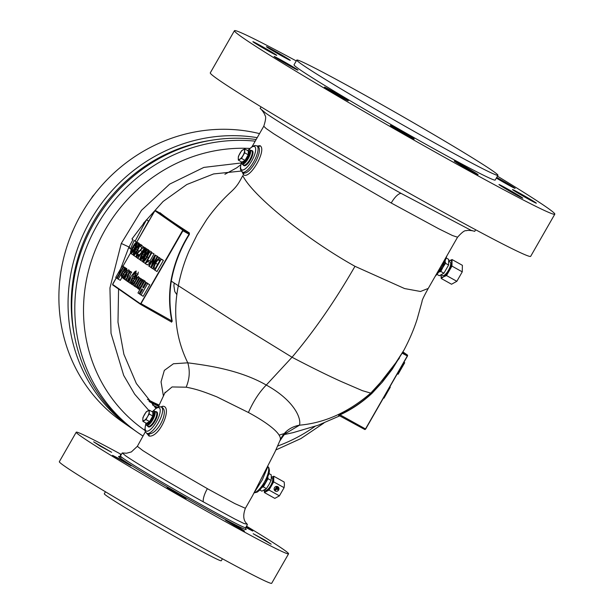 <?xml version="1.0" encoding="UTF-8"?>
<svg xmlns="http://www.w3.org/2000/svg" width="614" height="614" viewBox="0 0 614 614"><rect width="100%" height="100%" fill="white"/><g stroke="black" fill="none" stroke-linecap="round" stroke-linejoin="round"><path stroke-width="0.92" d="M158.865 405.785A130.935 123.437 -55.1 0 1 148.964 401.119M159.226 405.048A130.076 122.623 -55.1 0 1 147.421 399.323M158.834 405.846A130.935 123.437 -55.1 0 1 149.041 401.203M133.207 429.363A162.273 152.978 -55.1 0 1 131.358 428.088A162.273 152.978 -55.1 0 1 81.954 237.388A162.273 152.978 -55.1 0 1 257.22 137.651M259.53 133.622A162.273 152.978 124.9 0 0 75.33 225.407A162.273 152.978 124.9 0 0 122.194 421.703L131.358 428.088M211.216 140.307A159.701 150.553 124.9 0 0 74.578 336.372M256.153 139.508A162.273 152.978 124.9 0 0 94.165 222.92A162.273 152.978 124.9 0 0 135.042 430.652L138.096 432.786A162.273 152.978 -55.1 0 1 86.912 246.352A162.273 152.978 -55.1 0 1 255.201 141.166M148.788 410.367L134.65 394.15L123.675 375.377L111.019 333.295L109.937 287.966L121.273 243.451L141.489 210.318L169.694 184.1L203.848 167.407L241.172 162.971M242 170.984L213.595 173.939L186.825 184.515L163.109 201.469L143.476 223.273M139.478 237.334L148.619 220.979L146.47 219.781L135.126 241.195L136.745 242.1M135.832 242.591L136.208 241.801M159.594 212.828L160.008 212.705C164.498 216.489 174.276 223.22 189.342 232.898L189.396 234.448C180.347 248.854 174.315 264.396 171.306 281.066L170.945 280.997C173.946 264.327 179.986 248.739 189.074 234.241L188.828 233.082C173.785 223.404 164.007 216.642 159.487 212.797L155.472 210.556A0.43 0.407 124.9 0 0 154.905 210.732L136.753 242.139M186.149 387.181C189.619 378.961 190.163 370.841 187.777 362.82C175.965 338.621 172.826 312.925 178.352 285.733L171.129 281.035M163.424 396.13L161.052 381.839L164.329 370.403L173.432 363.764L187.777 362.82C207.125 365.384 239.345 369.62 266.276 385.047C293.047 399.783 301.589 417.512 299.502 425.18C324.676 422.969 348.414 412.286 370.733 393.113L362.39 390.665L341.1 381.478C327.799 375.476 311.444 367.402 292.041 357.248L236.49 323.087L178.352 285.733C180.685 273.667 184.261 262.086 189.089 250.988L197.086 234.84L206.68 219.566C213.695 209.635 221.593 200.594 230.396 192.428C238.071 185.459 239.237 181.897 242.806 175.673C252.431 195.597 305.864 238.907 354.976 266.307L404.595 288.565L420.506 291.481L428.257 288.419C423.837 296.385 421.764 300.737 422.064 301.474L417.167 319.111C413.936 329.257 409.523 339.603 403.943 350.149L392.239 369.252L382.207 382.269L372.061 393.259M257.12 146.025L260.006 145.679C267.366 149.609 249.821 180.194 243.359 174.714L242.415 172.227M472.243 230.787C472.327 230.588 467.093 230.096 466.21 230.741C464.813 230.173 461.928 232.33 457.553 237.211L452.464 235.53L438.741 228.776L391.225 203.011L303.193 152.103L273.76 133.791L266.108 128.503L263.774 126.231L252.108 146.554M243.359 174.714A1.719 1.619 125.2 0 0 242.944 172.526L242.806 172.442C248.754 177.553 264.596 149.908 257.742 146.378L257.45 146.216M251.034 150.491A8.542 2.84 119.2 0 1 251.963 150.568L252.316 150.76A8.542 2.84 119.2 0 1 250.489 159.855A8.542 2.84 119.2 0 1 243.988 165.68L243.635 165.481A8.542 2.84 119.2 0 1 243.083 164.736M251.963 150.568A8.542 2.84 119.2 0 1 250.136 159.655A8.542 2.84 119.2 0 1 243.635 165.481M261.065 106.867L260.152 108.455L265.616 113.06C282.348 124.918 347.087 163.301 401.287 193.479L471.099 230.342L474.729 231.348L475.643 229.759M234.433 30.7L210.295 72.851A184.599 5.772 29.8 0 0 218.446 79.728A184.599 5.772 29.8 0 0 394.656 184.991A184.599 5.772 29.8 0 0 530.673 256.33L554.81 214.179A184.599 5.772 -150.2 0 1 418.802 142.847A184.599 5.772 -150.2 0 1 242.584 37.577A184.599 5.772 -150.2 0 1 234.433 30.7A184.599 5.772 -150.2 0 1 296.27 60.94M513.12 190.056A13.738 0.43 29.8 0 0 526.229 197.885A13.738 0.43 29.8 0 0 536.352 203.196A13.738 0.43 29.8 0 0 535.746 202.681A13.738 0.43 29.8 0 0 522.629 194.853A13.738 0.43 29.8 0 0 512.513 189.542A13.738 0.43 29.8 0 0 513.12 190.056M499.197 184.576A13.738 0.43 29.8 0 0 498.959 184.522A13.738 0.43 29.8 0 0 509.566 191.092A13.738 0.43 29.8 0 0 522.56 198.13A13.738 0.43 29.8 0 0 522.798 198.184A13.738 0.43 29.8 0 0 512.191 191.614A13.738 0.43 29.8 0 0 499.197 184.576M457.261 162.449A13.738 0.43 29.8 0 0 454.253 161.045A13.738 0.43 29.8 0 0 461.843 165.857A13.738 0.43 29.8 0 0 475.09 173.302A13.738 0.43 29.8 0 0 478.099 174.698A13.738 0.43 29.8 0 0 470.508 169.894A13.738 0.43 29.8 0 0 457.261 162.449M398.54 129.6A13.738 0.43 29.8 0 0 390.381 125.394A13.738 0.43 29.8 0 0 406.061 134.842A13.738 0.43 29.8 0 0 414.22 139.048A13.738 0.43 29.8 0 0 398.54 129.6M338.767 94.832A13.738 0.43 29.8 0 0 324.445 87.119A13.738 0.43 29.8 0 0 333.962 93.059A13.738 0.43 29.8 0 0 348.284 100.773A13.738 0.43 29.8 0 0 338.767 94.832M293.96 67.471A13.738 0.43 29.8 0 0 281.258 60.118A13.738 0.43 29.8 0 0 274.12 56.48A13.738 0.43 29.8 0 0 278.127 59.151A13.738 0.43 29.8 0 0 290.829 66.504A13.738 0.43 29.8 0 0 297.967 70.134A13.738 0.43 29.8 0 0 293.96 67.471M276.131 54.83A13.738 0.43 29.8 0 0 263.015 46.994A13.738 0.43 29.8 0 0 252.891 41.691A13.738 0.43 29.8 0 0 253.498 42.197A13.738 0.43 29.8 0 0 266.614 50.033A13.738 0.43 29.8 0 0 276.737 55.344A13.738 0.43 29.8 0 0 276.131 54.83M290.046 60.31A13.738 0.43 29.8 0 0 290.292 60.356A13.738 0.43 29.8 0 0 279.685 53.786A13.738 0.43 29.8 0 0 266.691 46.748A13.738 0.43 29.8 0 0 266.445 46.702A13.738 0.43 29.8 0 0 277.06 53.272A13.738 0.43 29.8 0 0 290.046 60.31M496.35 178.06A13.738 0.43 29.8 0 0 508.607 185.106A13.738 0.43 29.8 0 0 515.123 188.398A13.738 0.43 29.8 0 0 511.124 185.735A13.738 0.43 29.8 0 0 496.703 177.438M497.44 176.149A184.599 5.772 -150.2 0 1 546.66 207.302A184.599 5.772 -150.2 0 1 554.81 214.179M497.939 175.282L495.206 180.048A115.908 3.623 -150.2 0 1 409.807 135.249A115.908 3.623 -150.2 0 1 299.156 69.152A115.908 3.623 -150.2 0 1 294.037 64.838L296.769 60.072A115.908 3.623 29.8 0 0 301.888 64.393A115.908 3.623 29.8 0 0 412.531 130.483A115.908 3.623 29.8 0 0 497.939 175.282A115.908 3.623 29.8 0 0 492.819 170.961A115.908 3.623 29.8 0 0 382.177 104.864A115.908 3.623 29.8 0 0 296.769 60.072M371.992 393.067L370.733 393.113L389.284 372.867L403.943 350.149M285.295 433.676L299.502 425.18C290.522 426.853 284.128 431.711 280.322 439.739C281.719 433.584 267.274 422.639 248.432 412.501C253.344 401.326 259.292 392.169 266.276 385.047L292.041 357.248C314.376 330.785 335.351 300.469 354.976 266.307M145.364 431.788L137.352 446.324L142.816 450.576L158.98 460.661L208.392 489.243L234.886 503.61L245.393 508.3L252.538 495.728L275.08 451.674L280.322 439.739M160.998 406.89L162.633 406.268C172.925 405.762 160.077 437.698 149.041 436.063L146.616 433.231M248.432 412.501L216.834 396.851C204.554 392.054 197.524 389.337 186.295 387.204L172.081 386.943L164.813 393.044L158.297 406.936M267.696 466.978L262.293 479.91L254.595 492.014M162.633 406.268A1.719 1.573 -94.8 0 1 161.559 407.166A15.028 4.989 119.2 0 1 158.335 422.862A15.028 4.989 119.2 0 1 146.777 433.33L148.373 433.776C157.169 435.41 169.571 411.119 161.935 407.381L161.589 407.189M245.393 508.3C240.742 520.718 247.557 523.788 247.15 524.202L243.996 523.527L234.855 519.022L203.357 501.891C172.097 484.523 134.996 462.457 125.417 455.626L122.232 452.948L126.522 453.232L131.35 451.942L137.352 446.324M147.621 425.932A8.542 2.84 -60.8 0 0 148.166 426.684L148.519 426.876A8.542 2.84 -60.8 0 0 155.027 421.05A8.542 2.84 -60.8 0 0 156.846 411.963L156.493 411.764A8.542 2.84 -60.8 0 0 155.572 411.687M148.166 426.684A8.542 2.84 -60.8 0 0 154.667 420.851A8.542 2.84 -60.8 0 0 156.493 411.764M245.784 527.449L252.745 531.056L246.114 526.881M120.95 455.181L120.221 454.913L120.828 455.396M93.635 441.819L99.859 445.941L111.625 452.295L93.635 441.819M112.539 455.358L131.051 465.834L120.121 459.18L112.539 455.358M172.365 490.954L186.126 498.476L171.705 489.88L167.123 487.593L172.365 490.954M238.071 527.748L244.579 531.102L240.703 528.562L225.576 520.219L238.071 527.748M271.165 544.196L264.941 540.074L253.175 533.719L271.165 544.196M246.521 526.167A122.347 3.83 -150.2 0 1 283.169 549.254A122.347 3.83 -150.2 0 1 288.572 553.813A122.347 3.83 -150.2 0 1 198.422 506.527A122.347 3.83 -150.2 0 1 81.631 436.761A122.347 3.83 -150.2 0 1 76.228 432.202A122.347 3.83 -150.2 0 1 121.349 454.483M76.228 432.202L59.335 461.69A122.347 3.83 29.8 0 0 64.739 466.249A122.347 3.83 29.8 0 0 181.537 536.014A122.347 3.83 29.8 0 0 271.68 583.3L288.572 553.813M105.439 491.768L104.296 493.763A67.402 2.111 29.8 0 0 107.266 496.273A67.402 2.111 29.8 0 0 171.605 534.71A67.402 2.111 29.8 0 0 221.27 560.759L222.414 558.763M189.396 234.448L182.949 230.757L140.583 304.367A0.43 0.407 124.9 0 1 140.545 304.344L166.716 319.257M140.591 304.375L171.367 321.905L171.874 321.237C169.149 307.89 168.842 294.474 170.953 280.997L171.306 281.089C169.211 294.543 169.518 307.898 172.235 321.176L171.49 322.181M133.069 254.749L130.636 253.39C130.16 252.162 130.859 250.044 132.731 247.035C134.389 243.881 135.824 242.277 137.022 242.231L139.493 244.027M141.834 247.565L141.274 248.877M135.778 256.637L133.345 255.278C132.87 254.058 133.568 251.94 135.441 248.923C137.099 245.769 138.534 244.165 139.739 244.119L142.202 245.869M141.304 245.416L143.561 246.989L137.175 253.72L136.761 256.076L138.595 254.557L138.925 254.963L136.101 257.197L136.768 253.459L142.325 247.91L140.575 246.69L141.304 245.416L145.664 248.271M141.274 252.684L139.324 254.925L137.175 253.72M144.727 247.795L145.05 248.025L137.759 258.356L137.436 258.126L144.727 247.795L147.214 249.192M139.877 259.599L137.759 258.356M142.563 261.364L140.13 260.006C139.654 258.778 140.345 256.66 142.218 253.651C143.883 250.489 145.311 248.893 146.516 248.847L148.987 250.642M145.257 263.252L142.839 261.894C142.364 260.666 143.062 258.548 144.927 255.539C146.593 252.385 148.028 250.781 149.225 250.735L151.397 251.84L151.696 252.607M151.428 252.469L151.835 252.753L146.784 261.564L148.58 260.413L147.92 261.572L145.127 263.483L151.428 252.469L154.022 253.874L149.908 261.065M148.58 260.413L150.798 261.503L150.039 262.823L147.467 264.933L145.372 263.659M157.215 256.506L157.668 256.813L151.359 267.827L150.867 267.489L154.022 257.765L149.141 266.284L148.695 265.977L155.004 254.956L155.488 255.301L152.333 265.025L157.215 256.506L159.671 258.264M155.004 254.956L157.583 256.69M162.119 259.515L163.378 260.397L156.984 271.565L153.178 268.871L153.116 267.742L155.158 262.861C157.176 259.323 158.773 257.834 159.955 258.41L162.119 259.515L159.793 258.31L161.19 259.269L154.881 270.283M125.409 267.857L122.309 265.931L115.716 277.451L117.19 278.411M147.774 283.499L144.551 281.427L137.958 292.947L139.969 294.229M139.102 293.745L141.911 288.856L142.717 289.417L139.915 294.313L143.185 296.301L149.785 284.781L146.516 282.793L143.576 287.92L142.763 287.352L145.702 282.233L144.551 281.427M145.388 281.895L144.72 280.851M141.151 278.871L138.073 276.914L134.22 283.798L134.113 286.024L136.285 287.245M142.341 279.593L139.792 278.111L136.385 284.067L135.425 284.612L139.079 277.612L138.073 276.914M139.033 277.451L138.311 276.4M127.321 281.296L131.365 272.24L130.544 271.672L127.067 276.668L129.608 271.012L128.856 270.49L123.26 278.464L123.69 278.741L127.006 273.998L124.565 279.37L125.433 279.976L128.579 275.448L126.261 280.56L127.75 281.619L130.767 277.666L128.817 282.34L129.892 283.085L134.098 273.23L135.656 271.841L134.596 274.281L137.129 275.402L137.95 274.358L138.273 272.102M134.243 278.925L134.696 277.85M131.68 272.301L128.856 270.49M131.365 272.24L130.544 271.672M129.339 270.759L128.618 269.638M126.246 268.379L123.759 266.936L117.159 278.457L120.29 280.337L121.91 277.505M124.865 272.347L125.44 271.342M118.164 279.155L124.765 267.643L123.759 266.936M124.765 267.643L126.062 268.364M121.718 277.39L123.391 277.014L125.693 273.982L127.152 270.406L126.737 268.594L125.003 268.802L123.851 270.191L124.243 270.674L126.016 269.362L126.093 270.49L124.98 272.67L123.115 271.365L121.319 275.433L121.718 277.39L123.944 278.633M124.588 272.393L123.805 273.76L124.197 274.028L122.14 276.622L123.383 273.46L123.805 273.76L124.588 272.393L125.01 272.631L124.588 272.393M123.391 277.014L124.036 277.367M124.949 275.187L125.394 275.433M125.693 273.982L126.208 274.266M126.346 272.731L127.021 273.107M127.152 270.406L128.426 271.112M124.243 270.674L125.655 271.457M125.049 269.615L126.169 270.244M122.24 275.632L122.969 276.039M123.115 271.365L125.11 272.478M123.69 278.741L124.619 279.255M125.433 279.976L126.307 280.468M129.608 271.012L131.726 272.202M127.75 281.619L128.856 282.24M134.596 274.281L135.832 273.169L136.201 270.943L134.497 271.971L127.367 281.327M129.892 283.085L131.074 283.745M133.814 273.69L134.489 274.067M134.098 273.23L134.55 273.483M135.011 274.22L137.129 275.402M135.832 273.169L137.95 274.358M131.419 284.152L133.092 283.768L135.395 280.736L136.853 277.167L136.431 275.348L134.704 275.563L133.553 276.945L133.944 277.428L135.709 276.116L135.794 277.244L134.673 279.424L132.808 278.127L131.02 282.194L131.419 284.152L133.637 285.395M134.289 279.155L133.507 280.521L133.898 280.79L131.833 283.384L133.084 280.222L133.507 280.514L134.289 279.155L134.704 279.385L134.289 279.155M133.092 283.768L134.029 284.297M134.643 281.941L135.057 282.171M136.047 279.485L136.462 279.723M136.853 277.167L137.666 277.62M133.944 277.428L135.356 278.219M134.742 276.377L135.871 276.998M131.941 282.394L132.67 282.793M132.808 278.127L134.811 279.24M134.113 286.024L135.763 285.149L135.034 286.423L136.039 287.129L140.798 278.817L139.792 278.111M134.205 286.078L135.855 286.999M136.039 287.129L137.275 287.82M140.798 278.817L142.187 279.593M135.433 284.09L136.024 284.42M135.801 283.338L136.561 283.76M139.079 277.612L141.197 278.794M137.743 288.557L139.447 288.219L141.765 285.218L143.246 281.511L142.77 279.769L141.151 280.03L138.749 283.123L137.283 286.715L137.743 288.557L139.969 289.808M142.77 279.761L144.889 280.951L142.77 279.769L140.66 284.466L138.265 287.651L139.846 283.898L142.671 279.708L144.797 280.89M138.802 287.39L138.296 287.667M142.287 281.296L141.688 280.959L142.256 280.675M139.447 288.219L140.368 288.733M141.765 285.218L142.233 285.479M143.246 281.511L144.198 282.049M138.234 287.022L138.833 287.352M139.846 283.898L140.706 284.374M141.066 295.111L147.659 283.599L146.516 282.793M147.659 283.599L149.785 284.781M142.763 287.352L143.63 287.836M145.702 282.233L147.82 283.415M116.721 278.15L123.314 266.629L122.309 265.931M123.314 266.629L125.433 267.811M159.341 259.568L158.028 259.791L155.588 263.191L153.884 267.673L155.081 268.84L160.093 260.09L159.279 259.53M158.028 259.791L160.131 261.042M155.588 263.191L157.737 264.396M153.884 267.673L155.327 268.418M154.344 268.326L155.142 268.732M161.19 259.269L163.378 260.397M155.488 255.301L157.668 256.414M149.141 266.284L150.906 267.359M151.359 267.827L153.216 268.963M157.668 256.813L159.855 257.941M147.92 261.572L150.039 262.823M151.835 252.753L154.022 253.874M151.313 251.794L149.148 250.689L149.394 252.316L151.566 253.467M149.394 252.316L147.137 257.082C145.48 260.236 144.044 261.84 142.839 261.894L144.95 263.176M143.561 260.796L146.738 256.805L148.58 251.87L145.334 255.823L143.53 260.789M145.334 255.823L147.475 257.028M147.137 257.082L148.388 257.78M148.603 249.906L146.439 248.8L146.685 250.428L148.005 251.126M146.685 250.428L144.428 255.194C142.77 258.348 141.335 259.952 140.13 260.006L142.233 261.288M140.852 258.908L144.021 254.917L145.871 249.982L142.617 253.935L140.821 258.893M142.617 253.935L144.766 255.14M144.428 255.194L144.958 255.485M145.05 248.025L147.245 249.154M136.108 257.205L137.498 258.049L136.108 257.205M138.925 254.963L139.47 255.247M138.595 254.557L139.601 255.063M140.399 250.435L142.502 251.686M143.008 247.849L144.206 248.532M143.561 246.989L145.756 248.11M141.826 245.178L139.662 244.073L139.908 245.7L140.852 246.206M139.908 245.7L137.651 250.466C135.986 253.628 134.55 255.232 133.345 255.278L135.456 256.56M134.067 254.188L137.244 250.19L139.086 245.255L135.84 249.207L134.044 254.173M135.84 249.207L137.989 250.412M137.651 250.466L138.649 251.026M139.109 243.29L136.945 242.185L137.191 243.812L138.511 244.51M137.191 243.812L134.942 248.578C133.276 251.732 131.841 253.336 130.636 253.39L132.747 254.672M131.358 252.293L134.535 248.302L136.377 243.367L133.131 247.319L131.327 252.285M133.131 247.319L135.272 248.524M134.942 248.578L135.471 248.877M155.449 210.541L183.233 229.897A0.43 0.407 124.9 0 0 182.665 230.073L154.905 210.732M189.342 232.898L188.828 233.082L183.233 229.897L182.949 230.757L182.665 230.073M116.299 277.858L112.684 284.459L140.437 303.8A0.43 0.407 124.9 0 0 140.545 304.344L112.792 285.003A0.43 0.407 124.9 0 0 112.822 285.026L140.514 304.321M160.008 212.705A0.43 0.414 -53.4 0 1 159.487 212.797L155.465 210.548L154.559 211.001L136.73 242.139M135.126 241.195L134.136 240.496L130.437 249.038L128.748 247.511L132.946 239.667L131.949 238.969L146.47 219.781M119.062 273.03L128.748 247.511M140.437 303.8L140.775 303.508L172.235 321.176M339.35 415.655L338.59 415.455L339.811 414.711C351.423 409.384 362.137 402.17 371.954 393.09L372.069 393.259C362.191 402.393 351.431 409.63 339.803 414.964L338.905 415.425A0.43 0.422 107.2 0 1 338.966 415.448L364.762 429.501L365.499 428.963L407.297 355.982L407.397 355.022L402.968 351.937L407.427 355.038A0.43 0.407 124.9 0 0 407.397 355.022L402.715 352.467A0.43 0.43 -35.3 0 1 402.684 352.451M339.811 414.711L365.668 429.04L407.466 356.059L402.254 353.234M399.33 358.261L372.069 393.259M403.943 362.206L404.703 362.728L398.102 374.248L397.304 373.803M404.703 362.728L403.905 362.283M383.497 397.918L383.996 398.171L390.304 387.158L389.844 386.835M390.304 387.158L389.829 386.866M364.793 429.508A0.43 0.407 124.9 0 0 365.315 429.316L364.762 429.501L338.997 415.463M407.443 356.043L407.535 355.59A0.43 0.407 124.9 0 0 407.427 355.038L407.466 356.059L365.652 429.025M118.571 289.033L117.988 322.197L123.882 354.263L136.362 383.527L155.91 408.272M263.882 485.114A8.159 2.709 -60.8 0 0 265.478 482.688A8.159 2.709 -60.8 0 0 266.967 479.588M269.062 473.594L271.204 474.791L271.334 477.715L271.096 480.432L268.947 484.623L266.422 488.606L264.319 489.972L261.848 491.131L259.883 490.033M262.301 487.309L263.322 486.871L268.003 478.705L267.904 477.377M268.003 478.705L271.096 480.432M271.334 477.776L272.179 478.252A6.869 2.279 119.2 0 1 270.713 485.559A6.869 2.279 119.2 0 1 265.486 490.248L264.649 489.78M263.322 486.871L266.422 488.606M264.22 490.026A8.159 2.709 -60.8 0 0 266.438 491.154A8.159 2.709 -60.8 0 0 271.066 485.804A8.159 2.709 -60.8 0 0 273.46 478.897A8.159 2.709 -60.8 0 0 271.342 477.285M264.204 489.596L264.434 492.574L269.001 490.041L273.683 481.875L273.79 476.234L271.227 477.347M273.79 476.234L284.19 482.044L284.42 485.014L284.09 487.685L273.683 481.875M284.09 487.685L279.408 495.851L274.834 498.384L264.434 492.574M279.408 495.851L269.001 490.041M278.626 490.026A2.525 2.379 124.9 0 0 277.988 486.795A2.525 2.379 124.9 0 0 274.466 487.7A2.525 2.379 124.9 0 0 275.103 490.931A2.525 2.379 124.9 0 0 278.626 490.026M275.064 490.908A2.525 2.379 124.9 0 0 278.556 489.972A2.525 2.379 124.9 0 0 277.95 486.772M276.576 486.81L277.835 487.524A1.082 1.021 -55.1 0 1 278.188 488.959A1.082 1.021 -55.1 0 1 276.76 489.396L276.17 489.066L275.456 490.317L274.788 489.934L275.863 488.061L277.121 488.775L277.482 488.145L276.223 487.432L276.576 486.81L277.766 487.47A1.082 1.021 -55.1 0 1 277.881 487.547M277.052 488.721L277.405 488.107M276.292 487.485L276.653 486.856M275.863 488.061L277.121 488.775M274.857 489.987L275.932 488.107M439.793 271.902L440.814 271.465L442.97 267.274A8.159 2.709 119.2 0 1 441.382 269.699M440.814 271.465L443.914 273.192L439.34 275.717L437.383 274.627M448.826 261.38L450.093 262.086A7.729 2.563 119.2 0 1 448.443 270.313A7.729 2.563 119.2 0 1 442.556 275.586L441.251 274.857M446.555 258.187L448.696 259.384L448.596 265.025L443.914 273.192M444.459 264.173A8.159 2.709 119.2 0 1 442.97 267.274L445.495 263.291L448.596 265.025M445.495 263.291L445.396 261.963M448.811 261.011A9.448 3.139 119.2 0 1 449.095 260.843A9.448 3.139 119.2 0 1 451.681 262.646A9.448 3.139 119.2 0 1 448.911 270.636A9.448 3.139 119.2 0 1 443.554 276.83A9.448 3.139 119.2 0 1 440.967 275.034A9.448 3.139 119.2 0 1 440.975 274.995M443.554 276.83L446.524 275.548L451.942 266.092L462.258 271.849L456.839 281.304L451.543 284.236L441.228 278.48L443.554 276.83M446.524 275.548L456.839 281.304M451.942 266.092L452.065 259.561L462.38 265.317L462.258 271.849M452.065 259.561L448.811 261.004M440.967 275.034L441.228 278.48M252.231 151.85A7.982 2.656 119.2 0 1 252.254 151.957A7.982 2.656 119.2 0 1 252.323 152.786A7.982 2.656 119.2 0 1 249.714 159.993A7.982 2.656 119.2 0 1 244.971 165.005A7.982 2.656 119.2 0 1 244.871 165.036M241.233 161.735L242.054 164.161L243.681 165.066A8.159 2.709 -60.8 0 0 244.763 165.074A8.159 2.709 -60.8 0 0 249.614 159.962A8.159 2.709 -60.8 0 0 252.277 152.594A8.159 2.709 -60.8 0 0 252.208 151.742A8.159 2.709 -60.8 0 0 251.633 150.821L249.046 149.77L247.511 150.491M241.97 162.15A6.447 2.141 -60.8 0 0 245.032 160.384L241.908 162.111A6.447 2.141 -60.8 0 0 241.97 162.15L242.53 162.464A6.447 2.141 -60.8 0 0 246.605 159.387A6.447 2.141 -60.8 0 0 249.33 152.617A6.447 2.141 -60.8 0 0 248.816 151.213L248.248 150.898A6.447 2.141 -60.8 0 0 248.186 150.867M244.756 148.956L244.687 152.809L241.486 158.404L238.355 160.131L238.263 158.136L238.432 156.271L241.632 150.683L244.756 148.956L248.309 150.937L248.233 154.797L245.032 160.384A6.447 2.141 -60.8 0 0 248.233 154.797A6.447 2.141 -60.8 0 0 248.762 152.295A6.447 2.141 -60.8 0 0 248.309 150.937A6.447 2.141 -60.8 0 0 248.248 150.898M248.233 154.797L244.687 152.809M245.032 160.384L241.486 158.404M241.908 162.111L238.355 160.131M242.96 155.534A5.58 1.857 -60.8 0 0 244.595 150.814A5.58 1.857 -60.8 0 0 243.067 149.747A5.58 1.857 -60.8 0 0 239.905 153.408A5.58 1.857 -60.8 0 0 238.263 158.136A5.58 1.857 -60.8 0 0 239.798 159.195A5.58 1.857 -60.8 0 0 242.96 155.534M156.762 413.053A7.982 2.656 119.2 0 1 156.793 413.153A7.982 2.656 119.2 0 1 154.897 420.06A7.982 2.656 119.2 0 1 149.993 425.978A7.982 2.656 119.2 0 1 149.501 426.2A7.982 2.656 119.2 0 1 149.409 426.239M154.536 411.111A8.159 2.709 -60.8 0 1 153.822 417.789A8.159 2.709 -60.8 0 1 148.174 425.141A8.159 2.709 -60.8 0 1 146.593 425.356L148.212 426.262A8.159 2.709 -60.8 0 0 149.302 426.277A8.159 2.709 -60.8 0 0 149.801 426.047A8.159 2.709 -60.8 0 0 154.812 419.999A8.159 2.709 -60.8 0 0 156.747 412.946A8.159 2.709 -60.8 0 0 156.163 412.017L154.536 411.111L152.049 411.687M146.5 423.353A6.447 2.141 -60.8 0 0 147.751 423.176A6.447 2.141 -60.8 0 0 149.57 421.58L146.447 423.315A6.447 2.141 -60.8 0 0 146.5 423.353L147.068 423.668A6.447 2.141 -60.8 0 0 148.319 423.491A6.447 2.141 -60.8 0 0 152.786 417.681A6.447 2.141 -60.8 0 0 153.354 412.408L152.786 412.094A6.447 2.141 -60.8 0 0 152.725 412.063M146.017 419.6L142.893 421.327L142.801 419.331A5.58 1.857 -60.8 0 0 144.328 420.39A5.58 1.857 -60.8 0 0 147.498 416.737L146.017 419.6L149.57 421.58L152.771 415.993L149.217 414.013L147.498 416.737A5.58 1.857 -60.8 0 0 149.133 412.009A5.58 1.857 -60.8 0 0 147.606 410.943A5.58 1.857 -60.8 0 0 144.443 414.603A5.58 1.857 -60.8 0 0 142.801 419.331L142.962 417.466L146.163 411.879L149.294 410.152L149.217 414.013M146.447 423.315L142.893 421.327M149.57 421.58A6.447 2.141 -60.8 0 0 152.771 415.993L152.848 412.132L149.294 410.152M152.771 415.993A6.447 2.141 -60.8 0 0 152.848 412.132A6.447 2.141 -60.8 0 0 152.786 412.094M158.635 406.253A130.935 123.437 -55.1 0 1 149.524 401.756M152.51 404.948A132.309 124.726 124.9 0 0 157.422 407.305M155.119 407.535L156.808 407.658A11.589 10.929 124.9 0 0 155.158 407.566M143.031 436.078A162.273 152.978 -55.1 0 1 138.096 432.786L143.031 436.078M249.798 148.442A156.417 147.452 124.9 0 0 93.658 254.373A156.417 147.452 124.9 0 0 144.935 430.414M121.273 243.451L129.677 247.312M260.006 145.679A1.719 1.619 -54.8 0 1 257.742 146.378M257.588 146.285L256.89 145.894A15.028 4.989 119.2 0 1 257.028 145.978A15.028 4.989 119.2 0 1 253.797 161.659A15.028 4.989 119.2 0 1 242.238 172.135A15.028 4.989 119.2 0 1 242.1 172.043M241.294 163.017A13.308 4.421 -60.8 0 0 241.54 169.763A13.308 4.421 -60.8 0 0 251.794 160.761A13.308 4.421 -60.8 0 0 254.756 146.677A13.308 4.421 -60.8 0 0 248.632 149.87M391.225 203.011A13.738 4.567 119.2 0 1 401.287 193.479M436.393 274.205A15.028 4.989 -60.8 0 0 445.48 258.317M149.041 436.063A1.719 1.535 89.2 0 0 148.373 433.776M207.371 488.667A13.738 4.298 -60.8 0 0 203.357 501.891M161.359 407.197L161.766 407.282L161.421 407.09A15.028 4.989 119.2 0 1 161.566 407.174M122.232 452.948L120.497 455.972A72.122 2.256 29.8 0 0 123.683 458.658A72.122 2.256 29.8 0 0 192.527 499.788A72.122 2.256 29.8 0 0 245.669 527.656L245.677 528.923M145.833 424.213A13.308 4.421 -60.8 0 0 146.078 430.959A13.308 4.421 -60.8 0 0 156.332 421.956A13.308 4.421 -60.8 0 0 159.295 407.88A13.308 4.421 -60.8 0 0 153.17 411.073M245.6 528.8A73.496 2.295 -150.2 0 1 196.825 503.833A73.496 2.295 -150.2 0 1 121.864 459.218A73.496 2.295 -150.2 0 1 122.562 457.86M145.787 423.921L144.843 429.37L145.403 431.872L146.777 433.33A15.028 4.989 119.2 0 1 146.639 433.238M254.204 492.72A15.028 4.989 -60.8 0 0 265.102 480.793A15.028 4.989 -60.8 0 0 267.888 466.594M140.775 303.508L182.573 230.526M130.444 253.16L122.93 266.276L130.429 253.129M112.684 284.459A0.43 0.407 124.9 0 0 112.792 285.003L112.761 283.983L116.276 277.843M277.666 446.033A156.417 147.452 124.9 0 0 315.128 426.3M72.936 230.657A11.589 10.929 124.9 0 0 72.038 232.76M94.157 194.699A11.589 10.929 124.9 0 0 91.57 198.161M242.054 164.161A8.159 2.709 -60.8 0 0 247.212 160.262A8.159 2.709 -60.8 0 0 250.65 151.689A8.159 2.709 -60.8 0 0 250.005 149.916M241.294 161.774A7.729 2.563 -60.8 0 0 241.294 161.904A7.729 2.563 -60.8 0 0 245.585 161.467A7.729 2.563 -60.8 0 0 250.059 151.773A7.729 2.563 -60.8 0 0 247.572 150.522M145.833 422.969A7.729 2.563 -60.8 0 0 147.943 424.581A7.729 2.563 -60.8 0 0 153.96 415.962A7.729 2.563 -60.8 0 0 152.479 411.495A7.729 2.563 -60.8 0 0 152.111 411.725M174.169 283L173.9 285.825L174.76 291.52L176.901 294.758M240.68 164.813L236.766 167.799L224.893 174.292M256.89 145.894L254.963 145.487L252.446 146.347L248.355 149.985M241.248 162.725L240.304 168.175L240.872 170.677L242.952 172.526M263.774 126.231C265.778 119.983 266.177 116.399 264.979 115.486C265.148 114.526 262.048 110.136 261.894 110.313M457.553 237.211L428.257 288.419M446.908 255.823L442.824 267.351L435.096 276.477M161.421 407.09L159.502 406.683L156.984 407.55L152.894 411.18M119.4 456.601L120.497 455.972M267.904 466.563L268.863 467.745L269.439 470.309L269.116 473.356L265.547 482.389L259.822 490.095L257.251 492.098L254.089 492.927M247.396 524.64L245.669 527.656M280.061 440.622C284.059 434.612 286.193 432.041 286.439 432.908L279.04 435.126M165.112 392.169L164.813 393.029M339.719 415.862L318.052 425.272L293.162 432.632L284.251 434.574M382.89 381.463L382.238 382.238M275.87 449.962L300.929 438.565L323.893 423.054M71.754 233.443L73.273 229.897M120.106 167.63L121.679 166.325M91.263 198.575L94.464 194.3M146.593 425.356L145.771 422.939"/></g></svg>
